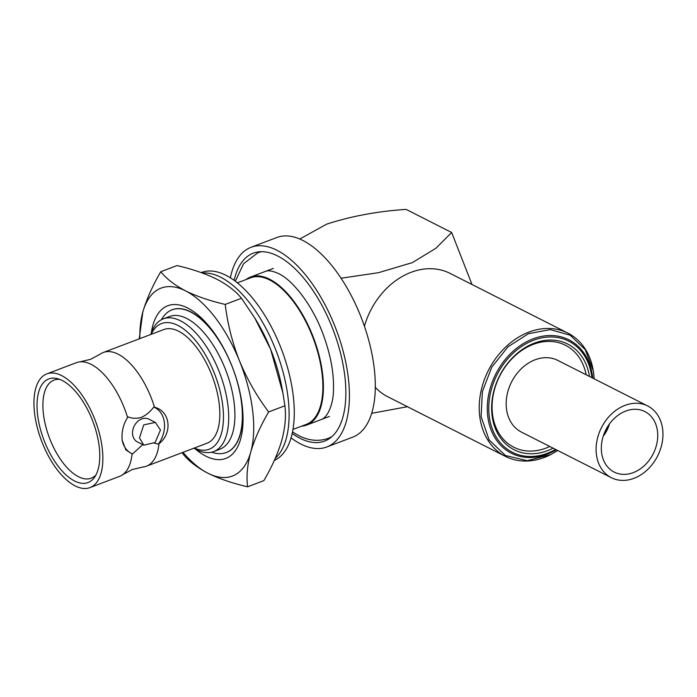 <?xml version="1.0" encoding="UTF-8"?>
<svg xmlns="http://www.w3.org/2000/svg" width="697" height="697" viewBox="0 0 697 697"><rect width="100%" height="100%" fill="white"/><g stroke="black" fill="none" stroke-linecap="round" stroke-linejoin="round"><path stroke-width="1.05" d="M202.461 273.041A100.821 47.64 69.2 0 1 220.749 277.258A100.821 47.64 69.2 0 1 281.292 365.873A100.821 47.64 69.2 0 1 275.237 458.338M274.296 460.447A100.821 47.64 -110.8 0 0 288.506 371.161A100.821 47.64 -110.8 0 0 225.924 275.289A100.821 47.64 -110.8 0 0 201.407 272.492L201.172 272.579M89.957 487.604A60.805 28.734 -110.8 0 0 99.61 434.309A60.805 28.734 -110.8 0 0 61.624 375.578A60.805 28.734 -110.8 0 0 46.838 373.888A60.805 28.734 -110.8 0 0 37.194 427.174A60.805 28.734 -110.8 0 0 75.171 485.914A60.805 28.734 -110.8 0 0 89.957 487.604L119.509 476.391A60.805 28.734 -110.8 0 0 122.716 474.666A60.805 28.734 -110.8 0 0 132.073 453.947L132.508 453.956A25.754 20.152 -63.1 0 1 122.245 440.591M142.746 444.616L132.508 453.956M122.716 474.666L132.299 469.525L142.885 467.016A60.805 28.734 -110.8 0 0 146.431 466.188L206.948 443.248A60.805 28.734 69.2 0 0 216.593 389.954A60.805 28.734 69.2 0 0 178.615 331.223A60.805 28.734 69.2 0 0 163.83 329.533L103.322 352.473A60.805 28.734 -110.8 0 1 118.098 354.163A60.805 28.734 -110.8 0 1 154.507 407.231L153.758 407.065C150.308 411.683 146.231 415.107 141.517 417.329C136.708 418.731 132.195 418.566 127.952 416.85L127.586 417.442A60.805 28.734 -110.8 0 0 91.185 364.374A60.805 28.734 -110.8 0 0 79.946 361.848A60.805 28.734 -110.8 0 0 76.4 362.675L46.838 373.888M182.091 452.667L183.137 454.113C188.861 461.187 197.138 467.574 207.976 473.254A100.507 47.492 -110.8 0 0 250.72 452.17C254.501 439.337 260.478 425.928 268.633 411.944C256.81 396.184 247.104 379.203 239.524 360.985C232.319 342.584 227.544 323.73 225.209 304.423C209.893 300.86 196.685 296.347 185.576 290.884C174.747 285.204 166.47 278.817 160.746 271.743L177.012 265.574C192.163 269.077 205.371 273.59 216.636 279.114C227.37 284.716 235.647 291.093 241.476 298.255L254.71 317.91L270.584 349.214L282.938 393.152L284.899 405.776C286.206 416.205 285.16 427.74 281.78 440.399C277.998 453.233 272.022 466.642 263.867 480.625L247.601 486.794C246.294 476.365 247.339 464.829 250.72 452.17A100.507 47.492 -110.8 0 0 239.524 360.985A100.507 47.492 -110.8 0 0 185.576 290.884A100.507 47.492 -110.8 0 0 142.833 311.968A100.507 47.492 -110.8 0 0 139.862 338.62M240.84 396.671A76.356 36.078 69.2 0 1 241.711 402.613A76.356 36.078 69.2 0 1 223.754 453.268A76.356 36.078 69.2 0 1 223.65 453.294M195.491 449.129A81.662 38.588 -110.8 0 0 242.138 405.062A81.662 38.588 -110.8 0 0 241.023 397.682A81.662 38.588 -110.8 0 0 219.555 341.051A81.662 38.588 -110.8 0 0 151.354 332.722M364.435 326.213A69.099 54.061 -63.1 0 1 450.035 273.363L567.916 333.131A69.099 54.061 -63.1 0 1 593.164 370.072L593.164 370.072M471.991 284.498L451.673 232.502L436 248.193L412.38 262.612L378.488 272.693L341.112 278.216M553.113 448.171A59.262 46.368 -63.1 0 1 492.073 415.421A59.262 46.368 -63.1 0 1 533.414 343.49A59.262 46.368 -63.1 0 1 589.47 376.45M549.785 446.481A57.163 44.73 -63.1 0 1 492.5 414.105A57.163 44.73 -63.1 0 1 531.576 345.05A57.163 44.73 -63.1 0 1 586.142 374.768M481.104 416.484L482.394 391.548L491.794 367.136L507.921 346.853L528.404 333.697L550.212 329.603L570.137 335.179L585.227 349.589L593.278 370.726L593.731 373.784M550.151 454.914A69.099 54.061 -63.1 0 1 505.43 456.396A69.099 54.061 -63.1 0 1 479.736 416.353A69.099 54.061 -63.1 0 1 505.9 346.81A69.099 54.061 -63.1 0 1 567.916 333.131M291.041 437.864A106.789 50.463 -110.8 0 0 326.78 446.986L352.656 437.176A106.789 50.463 -110.8 0 0 374.115 367.397A106.789 50.463 -110.8 0 0 276.944 237.468L251.059 247.287A106.789 50.463 -110.8 0 0 230.358 277.807M326.78 446.986A106.789 50.463 -110.8 0 0 348.23 377.208A106.789 50.463 -110.8 0 0 251.059 247.287M292.174 433.456A100.507 47.492 -110.8 0 0 324.549 441.114A100.507 47.492 -110.8 0 0 344.745 375.439A100.507 47.492 -110.8 0 0 253.29 253.159A100.507 47.492 -110.8 0 0 234.131 280.36M329.446 437.89A100.507 47.492 -110.8 0 0 330.413 437.838M301.54 426.189A79.153 37.403 -110.8 0 0 306.628 425.074A79.153 37.403 -110.8 0 0 322.528 373.348A79.153 37.403 -110.8 0 0 250.502 277.058A79.153 37.403 -110.8 0 0 245.954 279.584M319.871 407.945A78.282 36.993 -110.8 0 0 322.04 373.104A78.282 36.993 -110.8 0 0 271.778 281.091M193.871 448.206A70.981 33.543 -110.8 0 0 213.657 451.586L219.869 449.225A70.981 33.543 -110.8 0 0 234.131 402.84A70.981 33.543 -110.8 0 0 169.545 316.482L163.333 318.843A70.981 33.543 -110.8 0 0 150.752 334.49M213.657 451.586A70.981 33.543 -110.8 0 0 227.919 405.201A70.981 33.543 -110.8 0 0 163.333 318.843M194.289 448.04A67.217 31.766 -110.8 0 0 222.718 405.314A67.217 31.766 -110.8 0 0 190.255 334.691A67.217 31.766 -110.8 0 0 151.179 334.333M99.174 446.341A55.403 26.181 69.2 0 1 94.653 477.131A55.403 26.181 69.2 0 1 62.442 471.338A55.403 26.181 69.2 0 1 37.629 415.142A55.403 26.181 69.2 0 1 57.302 378.61A55.403 26.181 69.2 0 1 99.174 446.341M95.994 474.91A52.449 24.787 69.2 0 1 91.385 478.125A52.449 24.787 69.2 0 1 43.475 414.375A52.449 24.787 69.2 0 1 54.2 380.031A52.449 24.787 69.2 0 1 59.776 379.386M132.073 453.947L125.835 449.844L122.202 440.269C121.409 432.114 123.203 424.508 127.586 417.442M103.322 352.473A60.805 28.734 -110.8 0 0 100.115 354.207L90.532 359.338L79.946 361.848M160.476 429.997L155.361 422.417L143.748 424.865L139.461 437.96L143.826 445.165L155.109 442.551L160.476 429.997M143.826 445.165L137.361 441.889A12.755 9.976 -63.1 0 1 132.622 434.492A12.755 9.976 -63.1 0 1 137.448 421.668A12.755 9.976 -63.1 0 1 148.897 419.141L155.361 422.417M292.958 429.448L306.253 424.403A78.395 37.046 -110.8 0 0 322.005 373.174A78.395 37.046 -110.8 0 0 250.667 277.798L237.372 282.843M625.052 405.358A40.199 31.452 -63.1 0 1 647.705 405.976A40.199 31.452 -63.1 0 1 662.15 442.717A40.199 31.452 -63.1 0 1 634.009 478.308A40.199 31.452 -63.1 0 1 611.347 477.689A40.199 31.452 -63.1 0 1 596.902 440.948A40.199 31.452 -63.1 0 1 625.052 405.358M611.347 477.689L521.426 432.105A40.199 31.452 -63.1 0 1 506.98 395.365A40.199 31.452 -63.1 0 1 535.13 359.774A40.199 31.452 -63.1 0 1 557.783 360.393L647.705 405.976M633.303 472.61A33.918 26.538 -63.1 0 1 614.188 472.087A33.918 26.538 -63.1 0 1 601.999 441.088A33.918 26.538 -63.1 0 1 625.749 411.056A33.918 26.538 -63.1 0 1 644.864 411.578A33.918 26.538 -63.1 0 1 657.053 442.578A33.918 26.538 -63.1 0 1 633.303 472.61M607.758 426.459A26.573 20.797 -63.1 0 1 604.255 433.36M609.413 424.003A27.619 21.607 -63.1 0 1 603.253 436.148M169.676 310.94A76.356 36.078 69.2 0 1 169.772 310.888A76.356 36.078 69.2 0 1 220.086 341.922M211.679 452.187A76.321 36.061 -110.8 0 0 223.545 453.311A76.321 36.061 -110.8 0 0 232.824 368.399A76.321 36.061 -110.8 0 0 169.58 310.993A76.321 36.061 -110.8 0 0 161.451 319.696M153.758 407.065A25.754 20.152 -63.1 0 1 158.315 444.172L154.394 443.135M158.315 444.172L158.986 443.745A60.805 28.734 -110.8 0 1 146.431 466.188M154.507 407.231C170.164 411.012 172.961 432.863 158.986 443.745M259.85 251.73A100.507 47.492 -110.8 0 0 259.092 252.331M451.673 232.502L406.116 209.396C377.757 211.252 351.271 216.175 326.649 224.155L299.815 238.993M407.431 406.708L371.667 413.33M505.43 456.396L387.541 396.628A69.099 54.061 -63.1 0 1 375.291 387.314M593.731 373.801L594.149 378.828M557.792 450.541L550.743 454.618L527.211 460.691L505.43 455.507L489.137 439.955L481.13 416.719M282.938 393.152L282.294 389.501A100.507 47.492 -110.8 0 0 270.584 349.214A100.507 47.492 -110.8 0 0 255.869 319.81L254.71 317.91M182.971 452.336A100.507 47.492 -110.8 0 0 207.976 473.254C219.076 478.717 232.284 483.23 247.601 486.794M160.746 271.743C152.573 285.761 146.605 299.17 142.833 311.968L139.243 338.855M241.476 298.255L225.209 304.423M284.899 405.776L268.633 411.944M556.354 449.809A63.584 49.748 -63.1 0 1 487.761 416.388A63.584 49.748 -63.1 0 1 533.074 338.838A63.584 49.748 -63.1 0 1 592.555 376.659A63.584 49.748 -63.1 0 1 592.711 378.096M591.936 377.704A62.294 48.738 116.9 0 0 591.884 377.26A62.294 48.738 116.9 0 0 533.614 340.214A62.294 48.738 116.9 0 0 489.216 416.187A62.294 48.738 116.9 0 0 555.579 449.417M331.633 436.845L328.243 438.369C318.59 441.706 308.658 440.739 298.455 435.459L292.487 431.983M235.342 281.248L243.558 263.736L257.873 252.758L261.419 251.661M264.999 271.56C267.814 270.096 272.344 270.776 278.582 273.607C293.298 280.508 312.857 305.87 323.356 334.935C330.674 354.965 334.037 373.322 333.462 390.024C333.454 404.155 327.503 417.791 321.117 419.577M273.285 268.415L250.502 277.058M329.402 416.431L306.628 425.074"/></g></svg>
